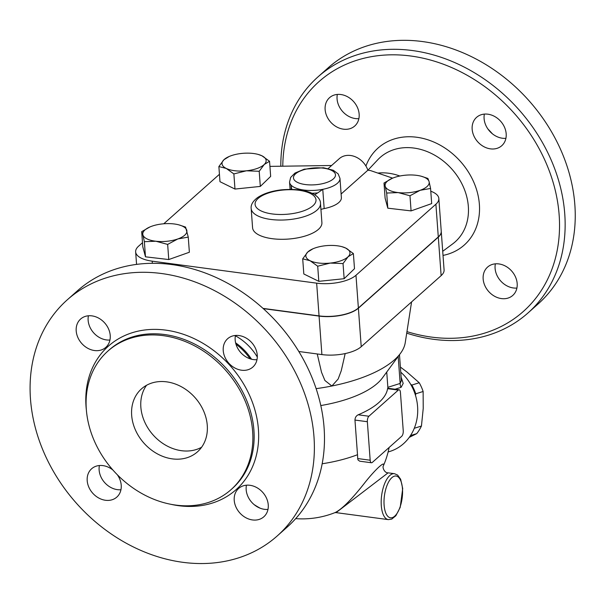 <?xml version="1.0" encoding="UTF-8"?>
<svg xmlns="http://www.w3.org/2000/svg" width="604" height="604" viewBox="0 0 604 604"><rect width="100%" height="100%" fill="white"/><g stroke="black" fill="none" stroke-linecap="round" stroke-linejoin="round"><path stroke-width="0.91" d="M201.6 447.247A42.129 34.209 48.4 0 1 181.479 450.697A42.129 34.209 48.4 0 1 146.198 425.057A42.129 34.209 48.4 0 1 146.523 385.307M172.299 458.866A42.129 34.209 48.4 0 1 135.379 429.874A42.129 34.209 48.4 0 1 141.472 388.878A42.129 34.209 48.4 0 1 195.039 397.628A42.129 34.209 48.4 0 1 197.463 451.845A42.129 34.209 48.4 0 1 172.299 458.866M67.24 299.856L77.35 290.871A157.984 128.297 48.4 0 1 171.725 264.544A157.984 128.297 48.4 0 1 310.184 373.264A157.984 128.297 48.4 0 1 287.308 526.982L277.206 535.967A157.984 128.297 -131.6 0 0 300.075 382.249A157.984 128.297 -131.6 0 0 161.623 273.529A157.984 128.297 -131.6 0 0 67.24 299.856A157.984 128.297 -131.6 0 0 76.353 503.162A157.984 128.297 -131.6 0 0 277.206 535.967M235.447 335.462A18.958 15.394 -131.6 0 0 235.175 339.984A18.958 15.394 -131.6 0 0 256.987 359.682M246.44 485.201A18.958 15.394 -131.6 0 0 264.454 509.323A18.958 15.394 -131.6 0 0 267.98 509.414M99.411 465.525A18.958 15.394 -131.6 0 0 99.132 470.048A18.958 15.394 -131.6 0 0 120.943 489.746M88.41 315.786A18.958 15.394 -131.6 0 0 106.425 339.916A18.958 15.394 -131.6 0 0 109.951 340.007M250.116 358.814A53.492 43.435 -131.6 0 0 235.945 344.114M163.246 335.658A92.684 75.266 -131.6 0 0 107.882 351.105A92.684 75.266 -131.6 0 0 113.227 470.38A92.684 75.266 -131.6 0 0 231.06 489.625A92.684 75.266 -131.6 0 0 244.477 399.44A92.684 75.266 -131.6 0 0 163.246 335.658M94.481 350.531A18.958 15.394 48.4 0 1 77.871 337.485A18.958 15.394 48.4 0 1 80.611 319.04A18.958 15.394 48.4 0 1 104.718 322.974A18.958 15.394 48.4 0 1 105.806 347.376A18.958 15.394 48.4 0 1 94.481 350.531M117.342 474.767A18.958 15.394 48.4 0 1 121.223 485.216A18.958 15.394 48.4 0 1 116.806 497.107A18.958 15.394 48.4 0 1 92.699 493.174A18.958 15.394 48.4 0 1 91.612 468.779A18.958 15.394 48.4 0 1 112.986 470.101M249.965 485.291A18.958 15.394 48.4 0 1 266.583 498.338A18.958 15.394 48.4 0 1 263.835 516.782A18.958 15.394 48.4 0 1 239.735 512.849A18.958 15.394 48.4 0 1 238.64 488.447A18.958 15.394 48.4 0 1 249.965 485.291M223.231 350.607A18.958 15.394 48.4 0 1 227.648 338.716A18.958 15.394 48.4 0 1 251.747 342.649A18.958 15.394 48.4 0 1 252.842 367.051A18.958 15.394 48.4 0 1 234.669 367.889A18.958 15.394 48.4 0 1 223.231 350.607M257.296 357.017A48.448 39.343 -131.6 0 0 235.386 335.779M251.528 359.221A48.448 39.343 -131.6 0 0 235.605 342.846M406.719 333.151A157.984 128.297 -131.6 0 0 527.971 312.978A157.984 128.297 -131.6 0 0 550.84 159.26A157.984 128.297 -131.6 0 0 412.389 50.54A157.984 128.297 -131.6 0 0 318.006 76.867A157.984 128.297 -131.6 0 0 280.822 166.236M282.778 166.206A153.771 124.877 48.4 0 1 410.833 56.021A153.771 124.877 48.4 0 1 559.523 227.398A153.771 124.877 48.4 0 1 406.96 331.626M506.182 133.801A18.958 15.394 48.4 0 1 501.773 145.692A18.958 15.394 48.4 0 1 483.6 146.53A18.958 15.394 48.4 0 1 472.162 129.248A18.958 15.394 48.4 0 1 476.571 117.357A18.958 15.394 48.4 0 1 494.744 116.519A18.958 15.394 48.4 0 1 506.182 133.801M501.441 298.587A18.958 15.394 48.4 0 1 484.823 285.541A18.958 15.394 48.4 0 1 487.571 267.096A18.958 15.394 48.4 0 1 498.896 263.933A18.958 15.394 48.4 0 1 515.506 276.979A18.958 15.394 48.4 0 1 512.766 295.424A18.958 15.394 48.4 0 1 501.441 298.587M340.867 94.526A18.958 15.394 48.4 0 1 357.477 107.572A18.958 15.394 48.4 0 1 354.737 126.017A18.958 15.394 48.4 0 1 343.412 129.173A18.958 15.394 48.4 0 1 326.794 116.127A18.958 15.394 48.4 0 1 329.542 97.682A18.958 15.394 48.4 0 1 340.867 94.526M527.971 312.978L538.073 303.993A157.984 128.297 -131.6 0 0 560.942 150.275A157.984 128.297 -131.6 0 0 422.49 41.555A157.984 128.297 -131.6 0 0 328.115 67.882L318.006 76.867M399.84 176.013A53.492 43.435 -131.6 0 0 388.795 173.257A53.492 43.435 -131.6 0 0 377.855 173.084M492.336 133.741A92.684 75.266 -131.6 0 0 487.979 129.075M337.342 94.428A18.958 15.394 -131.6 0 0 355.348 118.558A18.958 15.394 -131.6 0 0 358.874 118.648M495.371 263.842A18.958 15.394 -131.6 0 0 516.903 288.063M484.37 114.103A18.958 15.394 -131.6 0 0 484.098 118.626A18.958 15.394 -131.6 0 0 505.91 138.324M430.773 191.211A29.49 11.808 175.8 0 1 438.836 198.505A29.49 11.808 175.8 0 1 435.892 204.212L355.975 275.273A29.49 11.808 175.8 0 1 316.655 283.163L152.193 261.162A29.49 11.808 175.8 0 1 135.643 251.883A29.49 11.808 175.8 0 1 138.588 246.183L142.499 242.71M263.019 308.395L319.055 315.892A29.49 11.808 -4.2 0 0 358.383 307.995L438.293 236.934A29.49 11.808 -4.2 0 0 441.237 231.234L438.836 198.505M269.55 161.276L264.25 164.477A22.114 8.856 -4.2 0 0 261.925 155.794L269.55 161.276L270.66 176.413L260.316 186.417L234.979 189.06L219.984 181.698L218.874 166.561L223.91 159.75L229.165 156.489A22.114 8.856 -4.2 0 0 223.91 159.75A22.114 8.856 -4.2 0 0 226.236 168.433L218.874 166.561M234.979 189.06L233.869 173.922L226.236 168.433A22.114 8.856 -4.2 0 0 246.402 170.796A22.114 8.856 -4.2 0 0 264.25 164.477L259.207 171.279L246.402 170.796L233.869 173.922M179.003 224.899L185.571 227.081L188.259 237.108L177.825 238.95A22.114 8.856 -4.2 0 0 186.787 230.29A22.114 8.856 -4.2 0 0 178.769 224.839A22.114 8.856 -4.2 0 0 173.793 223.918A22.114 8.856 -4.2 0 0 151.853 226.206A22.114 8.856 -4.2 0 0 149.928 226.953A22.114 8.856 -4.2 0 0 142.891 234.865L141.683 231.657L149.883 226.976M141.683 231.657L142.793 246.794L145.481 256.821L168.765 259.546L189.369 252.246L188.259 237.108M341.117 194.005L367.881 170.207L370.441 170.547L392.63 178.142M311.936 193.25A27.384 10.963 -4.2 0 0 317.779 192.887L322.762 189.339A25.277 10.117 -4.2 0 0 339.969 178.361L341.381 197.614A25.277 10.117 175.8 0 1 324.174 208.591A12.639 5.059 -4.2 0 0 320.935 209.452M320.49 203.397L321.902 222.649A34.753 13.915 175.8 0 1 288.259 239.071A34.753 13.915 175.8 0 1 252.578 227.738L251.166 208.493A34.753 13.915 -4.2 0 0 286.847 219.826A34.753 13.915 -4.2 0 0 320.49 203.397C320.739 197.214 311.219 187.285 281.019 189.898C271.12 191.106 263.246 193.718 257.38 197.727C252.804 201.283 250.736 204.869 251.166 208.493M269.928 166.387L331.604 165.504M163.782 223.774L218.505 175.122A29.49 11.808 175.8 0 1 219.441 174.345M342.128 246.734L345.752 248.078L353.385 253.559L354.495 268.697L344.152 278.701L318.814 281.343L303.82 273.982L302.702 258.844L307.746 252.034A22.114 8.856 -4.2 0 0 310.071 260.717L302.702 258.844M430.576 188.463L420.142 190.305L409.973 195.764L398.195 192.593A22.114 8.856 -4.2 0 0 420.142 190.305A22.114 8.856 -4.2 0 0 429.097 181.645L430.576 188.463L431.686 203.601L411.082 210.902L387.798 208.176L385.11 198.15L384.001 183.012L392.2 178.331M334.903 512.645L336.058 512.63L388.093 472.834L394.48 473.687A23.171 9.838 97.6 0 0 381.298 505.639A23.171 9.838 97.6 0 0 388.334 519.621L391.739 519.108L395.846 515.756L400.195 507.39L402.709 488.583L400.641 479.244L397.613 475.069L394.48 473.687M409.233 437.387L416.737 433.627A43.707 38.815 -107.5 0 0 421.441 426.031L423.223 408.47L423.132 391.49A43.707 38.815 -107.5 0 0 419.221 382.747L406.93 371.988L400.399 367.066M410.66 384.272L411.853 385.065A43.707 38.815 72.5 0 1 415.756 393.808L415.522 395.461M411.853 385.065L419.221 382.747M415.756 393.808L423.132 391.49M414.276 428.289L421.441 426.031M410.463 435.597L416.737 433.627M155.877 241.238L144.371 241.683L142.891 234.865A22.114 8.856 -4.2 0 0 155.877 241.238A22.114 8.856 -4.2 0 0 177.825 238.95L167.655 244.409L155.877 241.238M258.293 154.45L261.925 155.794A22.114 8.856 -4.2 0 0 258.006 154.375A22.114 8.856 -4.2 0 0 241.751 153.431A22.114 8.856 -4.2 0 0 229.165 156.489M386.681 193.038L385.209 186.221A22.114 8.856 -4.2 0 0 398.195 192.593L386.681 193.038L387.798 208.176M421.32 176.255L427.889 178.437L429.097 181.645A22.114 8.856 -4.2 0 0 421.086 176.194A22.114 8.856 -4.2 0 0 416.111 175.273A22.114 8.856 -4.2 0 0 394.17 177.561A22.114 8.856 -4.2 0 0 392.245 178.308A22.114 8.856 -4.2 0 0 385.209 186.221L384.001 183.012M168.765 259.546L167.655 244.409M145.481 256.821L144.371 241.683M411.082 210.902L409.973 195.764M260.316 186.417L259.207 171.279M367.881 170.207A18.958 15.394 -131.6 0 0 339.297 158.663L328.191 168.539M307.746 252.034L313 248.773A22.114 8.856 -4.2 0 0 307.746 252.034M353.385 253.559L348.078 256.76L343.042 263.563L330.237 263.08L317.704 266.205L310.071 260.717A22.114 8.856 -4.2 0 0 330.237 263.08A22.114 8.856 -4.2 0 0 348.078 256.76A22.114 8.856 -4.2 0 0 345.752 248.078A22.114 8.856 -4.2 0 0 341.841 246.659A22.114 8.856 -4.2 0 0 325.586 245.715A22.114 8.856 -4.2 0 0 313 248.773M344.152 278.701L343.042 263.563M318.814 281.343L317.704 266.205M291.324 189.339L291.015 185.096L291.777 189.346M317.779 192.887A12.639 5.059 -4.2 0 0 314.956 194.949M441.245 231.332A29.49 11.808 175.8 0 1 441.252 231.43A29.49 11.808 175.8 0 1 438.308 237.13L358.391 308.191A29.49 11.808 175.8 0 1 319.071 316.088L263.269 308.614M371.46 462.762L359.682 461.184L357.991 459.916L357.689 458.549A79.932 64.915 -131.6 0 0 357.508 454.714L354.963 420.059C355.084 417.553 356.164 415.801 358.195 414.797A88.471 35.417 -4.2 0 0 387.587 388.659L387.715 388.244L399.138 389.769A4.213 1.789 -82.4 0 1 400.422 392.313L403.245 430.811A4.213 1.789 -82.4 0 1 401.69 436.299L372.298 462.438A4.213 1.789 -82.4 0 1 371.46 462.762A4.213 1.789 -82.4 0 1 370.177 460.218L367.353 421.72A4.213 1.789 -82.4 0 1 368.908 416.231L398.3 390.093A4.213 1.789 -82.4 0 1 399.138 389.769M411.588 301.902L405.231 342.725A109.535 43.85 175.8 0 1 400.565 353.234L382.392 377.961A88.471 35.417 175.8 0 1 320.807 405.556M389.119 447.481A88.471 88.471 0 0 1 383.155 466.341C386.205 459.546 375.877 468.719 365.035 482.445C352.072 499.04 342.128 509.074 335.197 512.539A88.471 88.471 0 0 1 295.696 518.632M345.178 353.574L341.252 370.75L338.142 379.04L331.89 386.001L324.914 380.497L321.524 372.291L317.236 353.959M400.565 353.234A109.535 43.85 175.8 0 1 331.89 386.001A109.535 43.85 175.8 0 1 316.126 388.651M399.486 354.691L401.388 380.611L400.158 383.442A6.319 5.61 -107.5 0 0 401.109 387.323L403.185 383.404L401.139 377.153M400.769 372.177A46.342 41.155 72.5 0 1 417.273 416.994A46.342 41.155 72.5 0 1 389.988 451.399L388.108 451.988M298.806 351.498L321.894 354.586A29.49 11.808 -4.2 0 0 361.222 346.688L441.139 275.628A29.49 11.808 -4.2 0 0 444.083 269.928L441.252 231.43M170.358 504.181A96.051 78.007 -131.6 0 0 258.633 433.657A96.051 78.007 -131.6 0 0 165.775 330.131A96.051 78.007 -131.6 0 0 86.327 409.686M107.882 351.105L109.165 349.958A92.684 75.266 48.4 0 1 164.537 334.518A92.684 75.266 48.4 0 1 245.76 398.3A92.684 75.266 48.4 0 1 232.344 488.477L231.06 489.625M443.019 255.409A64.877 52.684 -131.6 0 0 478.013 195.122A64.877 52.684 -131.6 0 0 416.798 137.259A64.877 52.684 -131.6 0 0 365.926 166.032M367.927 170.215L377.794 159.743A56.466 45.851 48.4 0 1 413.876 148.055A56.466 45.851 48.4 0 1 464.129 188.72A56.466 45.851 48.4 0 1 452.645 243.918L442.717 251.294M152.351 263.306L152.193 261.162M319.055 315.892L316.655 283.163M384.106 505.08A21.064 8.939 -82.4 0 1 396.662 476.156A21.064 8.939 -82.4 0 1 399.108 509.497A21.064 8.939 -82.4 0 1 384.106 505.08M290.086 189.331L289.55 182.068A25.277 10.117 -4.2 0 0 291.015 185.096A25.277 10.117 -4.2 0 0 322.762 189.339L324.174 208.591M323.661 168.199A21.064 8.433 175.8 0 1 328.508 181.796A21.064 8.433 175.8 0 1 294.684 180.43A21.064 8.433 175.8 0 1 300.445 170.94A21.064 8.433 175.8 0 1 323.661 168.199M298.859 190.252A30.54 12.231 175.8 0 1 307.255 209.362A30.54 12.231 175.8 0 1 258.338 209.294A30.54 12.231 175.8 0 1 281.23 190.23A30.54 12.231 175.8 0 1 298.859 190.252M358.383 307.995L355.975 275.273M438.293 236.934L435.892 204.212M357.508 454.714A88.471 35.417 175.8 0 1 322.181 463.774M387.587 388.659L398.3 390.093M370.177 460.218L357.689 458.549M354.963 420.059L367.353 421.72M368.908 416.231L358.195 414.797M398.179 356.481L400.158 383.442L387.851 387.315M395.069 389.225L401.109 387.323M438.308 237.13L441.139 275.628M319.071 316.088L321.894 354.586M358.391 308.191L361.222 346.688M136.564 264.393L135.643 251.883M336.202 512.645L388.334 519.621M178.769 224.839L179.305 224.975M258.006 154.375L258.52 154.503M421.086 176.194L421.615 176.338M341.841 246.659L342.347 246.794M339.969 178.361L338.164 173.899L333.317 170.275L323.533 167.753L304.205 169.18L294.971 173.076L290.667 177.41L289.55 182.068M386.734 372.049L387.927 388.266M388.093 472.834C384.476 473.083 382.498 467.564 383.17 466.28L383.049 466.575M254.133 504.612A88.471 88.471 0 0 0 260.226 508.228"/></g></svg>
